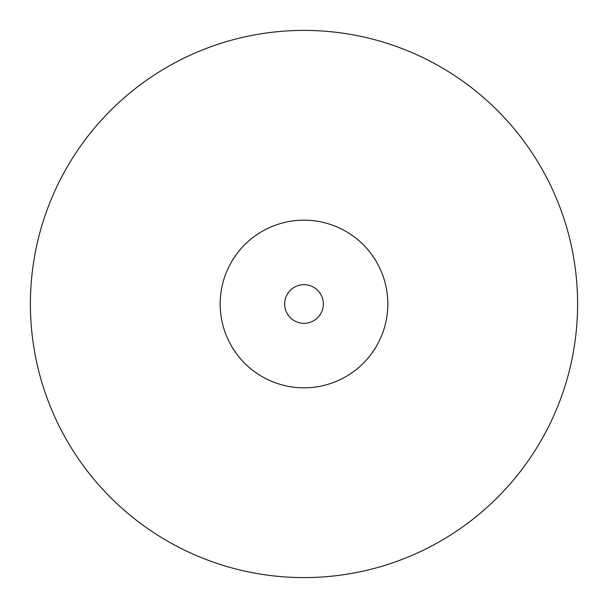 <?xml version="1.0" encoding="UTF-8"?>
<svg xmlns="http://www.w3.org/2000/svg" width="608" height="608" viewBox="0 0 608 608"><rect width="100%" height="100%" fill="white"/><g stroke="black" fill="none" stroke-linecap="round" stroke-linejoin="round"><path stroke-width="0.91" d="M323.342 304A19.342 19.342 0 0 0 304 284.658A19.342 19.342 0 0 0 284.658 304A19.342 19.342 0 0 0 304 323.342A19.342 19.342 0 0 0 323.342 304M220.172 304A83.828 83.828 0 0 1 304 220.172A83.828 83.828 0 0 1 387.828 304A83.828 83.828 0 0 1 304 387.828A83.828 83.828 0 0 1 220.172 304M30.4 304A273.6 273.6 0 0 1 304 30.4A273.6 273.6 0 0 1 577.6 304A273.6 273.6 0 0 1 304 577.6A273.6 273.6 0 0 1 30.4 304"/></g></svg>
